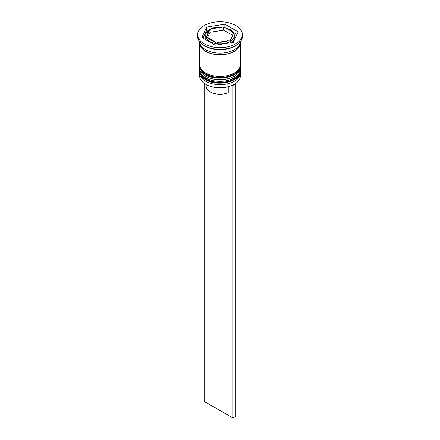 <?xml version="1.0" encoding="UTF-8"?>
<svg xmlns="http://www.w3.org/2000/svg" width="440" height="440" viewBox="0 0 440 440"><rect width="100%" height="100%" fill="white"/><g stroke="black" fill="none" stroke-linecap="round" stroke-linejoin="round"><path stroke-width="0.66" d="M207.576 37.521L210.023 32.252L210.023 29.453L206.371 37.318L208.153 37.824L214.566 41.525L216.348 43.082L218.779 42.18L227.546 40.821L229.977 40.97L233.629 33.105L231.847 31.548L225.434 27.847L222.926 27.121L212.454 28.55L209.919 29.458C206.982 31.482 205.59 33.561 205.744 35.684L205.744 38.011A14.256 8.234 0 0 0 206.168 40.002M231.847 42.592A14.256 8.234 0 0 0 234.256 38.011L234.256 35.684A14.256 8.234 180 0 1 225.456 43.291A14.256 8.234 180 0 1 209.919 41.503A14.256 8.234 180 0 1 205.744 35.684M234.256 84.326A19.96 11.523 180 0 1 234.113 84.409A19.96 11.523 180 0 1 232.601 85.195A19.96 11.523 180 0 1 205.887 84.409L205.601 84.243A20.367 11.759 0 0 0 234.405 84.243A20.367 11.759 0 0 0 240.367 75.928L240.367 72.936A20.367 11.759 180 0 1 227.794 83.798A20.367 11.759 180 0 1 205.601 81.252A20.367 11.759 180 0 1 199.634 72.936A20.367 11.759 180 0 1 199.705 71.968M240.295 71.968A20.367 11.759 180 0 1 240.367 72.936M240.295 66.974A20.367 11.759 180 0 1 240.367 67.947A20.367 11.759 180 0 1 227.794 78.809A20.367 11.759 180 0 1 205.601 76.258A20.367 11.759 180 0 1 199.634 67.947A20.367 11.759 180 0 1 199.705 66.974M197.599 34.689L197.599 36.35A22.401 12.936 0 0 0 204.16 45.496L205.601 46.327A20.367 11.759 0 0 0 205.601 46.327A20.367 11.759 0 0 0 234.405 46.327L235.84 45.496A22.401 12.936 0 0 0 242.402 36.35L242.402 34.689A22.401 12.936 0 0 0 235.84 25.542A22.401 12.936 0 0 0 211.426 22.737A22.401 12.936 0 0 0 197.599 34.689A22.401 12.936 0 0 0 204.16 43.835A22.401 12.936 0 0 0 228.575 46.635A22.401 12.936 0 0 0 242.402 34.689M205.596 46.327L204.16 45.496A22.401 12.936 0 0 0 235.84 45.496M199.634 67.947L199.634 69.608A20.367 11.759 0 0 0 205.601 77.924A20.367 11.759 0 0 0 227.794 80.471A20.367 11.759 0 0 0 240.367 69.608L240.367 67.947M199.683 42.169A20.367 11.759 0 0 0 199.634 42.999L199.634 64.62A20.367 11.759 0 0 0 205.601 72.936A20.367 11.759 0 0 0 227.794 75.482A20.367 11.759 0 0 0 240.367 64.62L240.367 42.999A20.367 11.759 0 0 0 240.317 42.169M199.634 42.999A20.367 11.759 0 0 0 205.601 51.315A20.367 11.759 0 0 0 227.794 53.867A20.367 11.759 0 0 0 240.367 42.999M199.645 41.756A20.367 11.759 0 0 0 205.601 49.654A20.367 11.759 0 0 0 227.458 52.278A20.367 11.759 0 0 0 240.356 41.756M206.151 84.557L206.151 86.24A13.849 7.997 0 0 0 210.205 91.894A13.849 7.997 0 0 0 228.245 92.664L228.245 86.757M205.887 84.409L205.596 84.243A20.367 11.759 0 0 0 205.601 84.243A20.367 11.759 0 0 1 199.634 75.928L199.634 72.936M215.132 45.177L233.305 42.367L238.172 31.873L224.868 24.195L206.696 27.005L201.828 37.499L215.132 45.177M209.165 29.948L206.696 30.333L203.044 38.203M206.696 30.333L206.696 27.005M224.868 27.451L224.868 24.195M236.957 34.496L233.2 32.329M222.926 27.121C218.235 26.598 214.077 27.269 210.463 29.139L210.023 29.453M210.023 32.252L223.652 30.146L223.652 27.341L229.829 29.304C232.997 31.455 234.476 33.578 234.256 35.684M223.652 30.146L232.414 35.2M235.51 83.55L235.84 83.743L232.964 85.404L232.601 85.195M204.16 83.32L204.16 401.368L232.964 418L235.84 416.339L235.84 83.743M232.964 85.404L232.964 418M199.634 70.774A20.367 11.759 0 0 0 199.634 70.939A20.367 11.759 0 0 0 205.601 79.255A20.367 11.759 0 0 0 227.794 81.802A20.367 11.759 0 0 0 240.367 70.939A20.367 11.759 0 0 0 240.367 70.774M240.367 70.604A20.367 11.759 180 0 1 227.794 81.472A20.367 11.759 180 0 1 205.601 78.92A20.367 11.759 180 0 1 199.634 70.604L199.634 70.939C200.349 75.279 202.422 78.238 205.854 79.811C217.58 87.246 241.186 81.62 240.367 70.939L240.35 70.092M199.634 65.785A20.367 11.759 0 0 0 199.634 65.951A20.367 11.759 0 0 0 205.601 74.267A20.367 11.759 0 0 0 227.794 76.813A20.367 11.759 0 0 0 240.367 65.951A20.367 11.759 0 0 0 240.367 65.785M240.367 65.615A20.367 11.759 180 0 1 227.794 76.483A20.367 11.759 180 0 1 205.601 73.931A20.367 11.759 180 0 1 199.634 65.615L199.634 65.951C200.349 70.29 202.422 73.243 205.854 74.822C217.58 82.258 241.186 76.632 240.367 65.951L240.35 65.104M231.847 31.548A13.035 7.524 0 0 0 229.218 29.365A13.035 7.524 0 0 0 225.434 27.847M230.632 39.039A13.035 7.524 0 0 0 232.98 33.985M218.779 42.18A13.035 7.524 0 0 0 227.546 40.821M208.153 37.824A13.035 7.524 0 0 0 210.782 40.007A13.035 7.524 0 0 0 214.566 41.525M240.163 42.999A20.163 11.644 180 0 1 227.722 53.757A20.163 11.644 180 0 1 205.744 51.233A20.163 11.644 180 0 1 199.837 42.999M221.221 27.192A13.035 7.524 0 0 0 212.454 28.55M209.369 30.333A13.035 7.524 0 0 0 207.02 35.387M199.65 70.092L199.634 70.604M199.65 65.104L199.634 65.615M234.113 84.409L234.405 84.243"/></g></svg>
